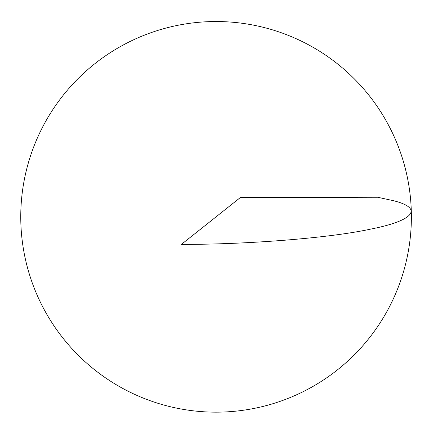 <?xml version="1.0" encoding="UTF-8"?>
<svg xmlns="http://www.w3.org/2000/svg" width="433" height="433" viewBox="0 0 433 433"><rect width="100%" height="100%" fill="white"/><g stroke="black" fill="none" stroke-linecap="round" stroke-linejoin="round"><path stroke-width="0.65" d="M240.315 197.578L377.614 197.242L393.375 200.674C424.004 208.284 414.045 220.673 370.469 229.149C330.449 237.912 248.223 244.537 181.416 244.385L240.315 197.578M411.307 211.391A195.31 195.31 0 0 0 113.733 50.488A195.31 195.31 0 0 0 123.178 388.65A195.31 195.31 0 0 0 411.307 211.391"/></g></svg>
